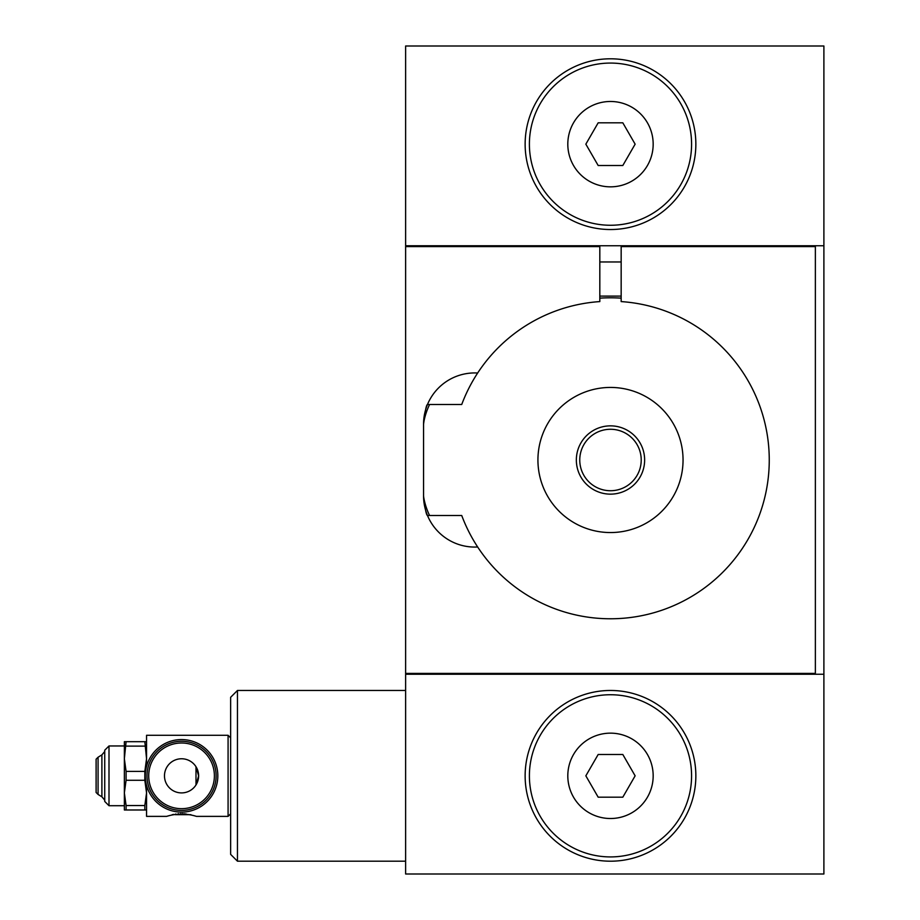 <?xml version="1.0" encoding="UTF-8"?>
<svg xmlns="http://www.w3.org/2000/svg" width="920" height="920" viewBox="0 0 920 920"><rect width="100%" height="100%" fill="white"/><g stroke="black" fill="none" stroke-linecap="round" stroke-linejoin="round"><path stroke-width="1.38" d="M405.628 674.256L823.894 674.256L823.894 874L405.628 874L405.628 673.405L815.361 673.405L815.361 246.594L621.161 246.594L621.161 301.587A158.769 158.769 0 0 1 747.546 540.143A158.769 158.769 0 0 1 461.725 515.487L427.466 515.487C426.305 515.108 424.994 508.565 423.556 495.857A51.221 51.221 0 0 0 477.664 546.986M823.894 674.256L823.894 46L405.628 46L405.628 245.743L823.894 245.743M425.638 409.676L423.556 424.143C425.005 411.401 426.305 404.857 427.466 404.512L461.725 404.512A158.769 158.769 0 0 1 599.817 301.587L599.817 246.594L405.628 246.594L405.628 245.743M599.817 298.16A162.184 162.184 0 0 1 621.161 298.16M146.556 809.98L144.831 809.98L144.831 805.54L126.086 805.54L124.361 792.902L126.086 780.275L144.831 780.275L144.831 771.397L126.086 771.397L126.086 780.275M144.831 805.54L146.556 792.902L144.831 780.275M126.086 741.692L124.361 758.758L124.361 741.692L146.556 741.692M126.086 771.397L124.361 758.758L124.361 809.98L126.086 809.98L126.086 805.54M108.997 745.959L104.73 750.225L104.73 801.446L108.997 805.713L108.997 745.959L124.361 745.959M144.831 771.397L146.556 758.758L144.831 741.692M144.831 746.12L126.086 746.12M144.831 809.98L126.086 809.98M230.632 737.851L228.079 735.287L228.079 816.385L196.489 816.385C186.53 813.303 176.571 813.303 166.612 816.385L146.556 816.385L146.556 785.393M228.079 735.287L146.556 735.287L146.556 766.279M98.072 794.443L96.105 792.476L96.105 759.184L98.072 757.229L98.072 794.443L101.901 796.8L104.73 800.158M104.73 751.502L101.901 754.871L101.901 796.8M98.072 757.229L101.901 754.871M429.582 515.487A68.287 68.287 0 0 1 423.556 496.386M423.556 423.614A68.287 68.287 0 0 1 429.582 404.512M477.664 373.014A51.221 51.221 0 0 0 423.556 424.143L423.556 495.857M424.223 504.102L425.626 510.301M405.628 246.594L405.628 673.405M405.628 690.471L237.463 690.471L237.463 861.2L405.628 861.2M237.463 690.471L230.632 697.303L230.632 854.369L237.463 861.2M196.109 784.76L198.628 775.836L195.994 766.728L195.994 784.944M181.55 812.119A36.282 36.282 0 0 1 150.132 757.7A36.282 36.282 0 0 1 212.968 757.7A36.282 36.282 0 0 1 181.55 812.119M198.628 775.836A17.077 17.077 0 0 1 173.017 790.625A17.077 17.077 0 0 1 173.017 761.047A17.077 17.077 0 0 1 198.628 775.836M181.55 741.267A34.569 34.569 0 0 1 211.496 793.12A34.569 34.569 0 0 1 151.616 793.12A34.569 34.569 0 0 1 181.55 741.267M175.605 813.993L175.605 814.671L173.248 814.43M173.248 814.671L172.189 814.671M175.605 814.671L178.365 814.671L178.365 813.659M178.365 814.671L180.722 814.671L180.722 813.533M190.911 814.671L184.115 814.671L184.115 813.613L184.115 814.671L180.722 814.671M610.489 856.922A81.098 81.098 0 0 0 680.719 735.287A81.098 81.098 0 0 0 540.259 735.287A81.098 81.098 0 0 0 610.489 856.922M622.817 797.18L598.172 797.18L585.844 775.836L598.172 754.492L622.817 754.492L635.133 775.836L622.817 797.18M610.489 186.84A42.676 42.676 0 0 1 573.528 122.82A42.676 42.676 0 0 1 647.45 122.82A42.676 42.676 0 0 1 610.489 186.84M610.489 225.262A81.098 81.098 0 0 0 680.719 103.615A81.098 81.098 0 0 0 540.259 103.615A81.098 81.098 0 0 0 610.489 225.262M610.489 532.553A72.553 72.553 0 0 0 673.325 423.717A72.553 72.553 0 0 0 547.653 423.717A72.553 72.553 0 0 0 610.489 532.553M525.136 144.164A85.364 85.364 0 0 0 610.489 229.528A85.364 85.364 0 0 0 695.853 144.164A85.364 85.364 0 0 0 610.489 58.8A85.364 85.364 0 0 0 525.136 144.164M635.133 144.164L622.817 165.508L598.172 165.508L585.844 144.164L598.172 122.82L622.817 122.82L635.133 144.164M525.136 775.836A85.364 85.364 0 0 0 610.489 861.2A85.364 85.364 0 0 0 695.853 775.836A85.364 85.364 0 0 0 610.489 690.471A85.364 85.364 0 0 0 525.136 775.836M610.489 490.728A30.728 30.728 0 0 1 583.878 444.636A30.728 30.728 0 0 1 637.1 444.636A30.728 30.728 0 0 1 610.489 490.728M610.489 494.143A34.143 34.143 0 0 1 580.922 442.922A34.143 34.143 0 0 1 640.056 442.922A34.143 34.143 0 0 1 610.489 494.143M610.489 818.512A42.676 42.676 0 0 1 573.528 754.492A42.676 42.676 0 0 1 647.45 754.492A42.676 42.676 0 0 1 610.489 818.512M181.55 742.992A32.844 32.844 0 0 1 209.99 792.258A32.844 32.844 0 0 1 153.111 792.258A32.844 32.844 0 0 1 181.55 742.992M185.817 814.671L185.817 813.774M182.401 814.671L182.401 813.544M124.361 805.713L108.997 805.713M621.161 261.958L599.817 261.958M621.161 296.102L599.817 296.102M230.632 813.82L228.079 816.385"/></g></svg>
